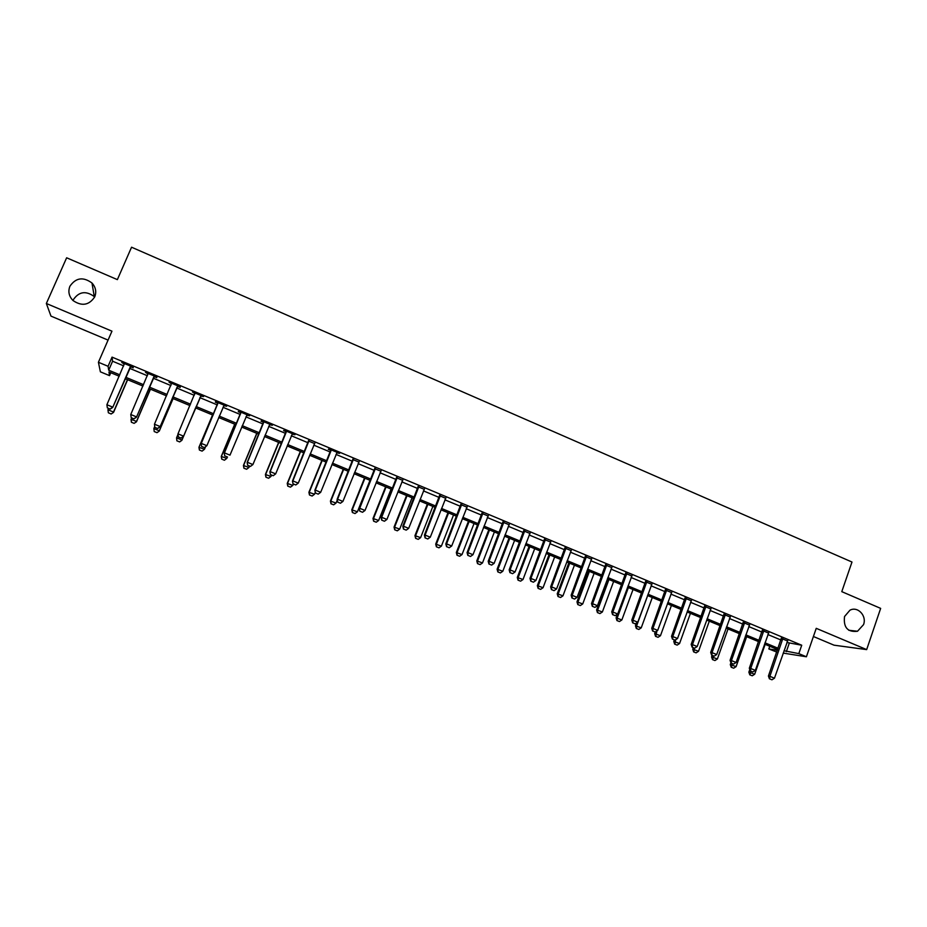 <?xml version="1.0" encoding="UTF-8"?>
<svg xmlns="http://www.w3.org/2000/svg" width="927" height="927" viewBox="0 0 927 927"><rect width="100%" height="100%" fill="white"/><g stroke="black" fill="none" stroke-linecap="round" stroke-linejoin="round"><path stroke-width="1.39" d="M94.728 296.86C89.096 305.307 81.854 306.524 73.013 300.533C68.934 296.292 67.891 291.541 69.896 286.281C75.805 277.683 83.163 276.594 91.982 283.013C95.748 287.208 96.663 291.82 94.728 296.86M863.547 624.636L857.51 631.252C847.66 632.399 843.327 627.498 844.532 616.525L849.955 610.198C857.742 605.957 866.977 615.795 863.547 624.636M73.314 299.734C78.911 291.565 85.898 290.51 94.276 296.582L94.67 297.011M110.8 372.724L109.537 375.632L100.383 371.831L98.413 362.272L108.077 366.292L108.691 370.197L119.826 374.821M813.408 636.501L834.033 645.18L866.664 649.607L880.65 608.379L841.786 591.646L851.983 562.029L131.553 247.208L117.37 279.63L66.64 257.787L46.35 303.488L50.985 316.119L108.065 340.105M776.791 652.075L768.831 648.946L777.417 650.279M769.769 646.27L768.831 648.946M786.896 642.481L801.728 645.227L112.051 357.127L112.584 361.229L123.697 365.864M129.595 368.32L147.405 375.748M153.198 378.17L170.939 385.562M176.617 387.938L194.276 395.308M199.861 397.637L217.405 404.948M222.978 407.277L240.336 414.52M245.933 416.849L263.094 424.01M268.703 426.35L285.69 433.43M291.31 435.771L308.1 442.782M313.743 445.134L330.36 452.063M336.014 454.415L352.445 461.275M358.112 463.639L374.357 470.418M380.047 472.782L396.119 479.491M401.82 481.866L417.718 488.506M423.43 490.881L439.155 497.44M444.89 499.827L460.441 506.316M466.177 508.714L481.577 515.134M487.324 517.533L502.55 523.882M508.309 526.281L523.373 532.573M529.143 534.972L544.045 541.194M549.827 543.604L564.566 549.757M570.372 552.168L584.949 558.251M590.754 560.673L605.18 566.687M610.997 569.12L625.273 575.076M631.102 577.498L645.215 583.396M651.055 585.829L665.03 591.646M670.87 594.091L684.694 599.85M690.557 602.295L704.219 607.996M710.094 610.453L723.616 616.096M729.491 618.541L742.875 624.126M748.761 626.582L761.994 632.098M767.892 634.555L780.997 640.024M787.475 640.963L781.38 638.425M768.483 633.037L762.4 630.487M749.352 625.053L743.269 622.515M730.094 617.011L724.022 614.474M710.696 608.912L704.636 606.385M691.16 600.754L685.111 598.228M671.484 592.55L665.447 590.024M651.681 584.277L645.644 581.762M631.727 575.945L625.702 573.431M611.635 567.556L605.609 565.053M591.391 559.108L585.389 556.606M571.009 550.603L565.006 548.1M550.476 542.04L544.485 539.537M529.804 533.407L523.825 530.904M508.969 524.705L503.002 522.214M487.996 515.945L482.028 513.465M466.86 507.127L460.904 504.647M445.563 498.239L439.63 495.76M424.114 489.282L418.193 486.814M402.515 480.267L396.594 477.799M380.742 471.183L374.844 468.714M358.819 462.028L352.932 459.572M336.721 452.805L339.618 453.384L328.958 448.935L328.297 449.294L330.846 450.36M314.462 443.512L308.598 441.067M292.04 434.149L294.948 434.74L284.137 430.221L283.616 430.638L286.188 431.715M269.444 424.717L272.364 425.308L261.46 420.754L261.032 421.206L263.604 422.283M246.675 415.226L249.606 415.806L238.621 411.217L238.274 411.715L240.858 412.793M223.801 405.667L226.675 406.235L215.609 401.611L215.331 402.133L217.926 403.222M200.742 396.049L203.569 396.582L192.422 391.936L194.821 393.569M177.509 386.35L180.139 387.44L180.29 386.86L169.05 382.167L171.541 383.859M154.091 376.571L156.756 377.683L156.825 377.069L145.493 372.341L148.065 374.056M130.498 366.721L133.198 367.845L133.175 367.196L121.761 362.434L124.369 364.16M98.413 362.272L111.958 331.171L46.35 303.488M112.051 357.127L108.077 366.292M801.728 645.227L798.819 653.616L806.409 656.779L783.199 653.095M866.664 649.607L816.235 628.332L806.409 656.779M119.224 376.223L108.969 371.959L109.537 375.632M777.672 649.549L764.543 644.103M758.645 641.658L745.378 636.154M739.491 633.697L726.084 628.135M720.198 625.69L706.652 620.07M700.777 617.625L687.081 611.947M681.206 609.514L667.37 603.767M661.507 601.333L647.521 595.528M641.669 593.095L627.533 587.22M621.693 584.798L607.394 578.865M601.565 576.443L587.115 570.453M581.299 568.031L566.687 561.971M560.881 559.56L546.119 553.431M540.325 551.02L525.4 544.833M519.618 542.434L504.531 536.165M498.749 533.767L483.5 527.44M477.741 525.053L462.33 518.645M456.582 516.258L440.985 509.792M435.261 507.405L419.502 500.87M413.778 498.494L397.845 491.878M392.144 489.514L376.038 482.828M370.337 480.464L354.056 473.709M348.378 471.345L331.924 464.52M326.258 462.167L309.618 455.261M303.963 452.909L287.138 445.922M281.507 443.593L264.496 436.524M258.876 434.195L241.68 427.057M236.072 424.728L218.691 417.509M213.106 415.192L195.527 407.892M189.931 405.574L172.237 398.228M166.547 395.864L148.772 388.494M142.978 386.084L125.122 378.668M784.022 650.719L798.819 653.616M125.724 377.277L143.569 384.693M149.374 387.092L167.138 394.473M172.828 396.837L190.522 404.184M196.107 406.513L213.685 413.813M219.27 416.13L236.652 423.349M242.248 425.678L259.444 432.816M265.064 435.157L282.075 442.214M287.706 444.554L304.519 451.542M310.174 453.894L326.814 460.8M332.469 463.152L348.934 469.989M354.612 472.353L370.881 479.108M376.582 481.472L392.677 488.158M398.378 490.534L414.311 497.15M420.035 499.526L435.783 506.061M441.519 508.448L457.104 514.925M462.84 517.312L478.262 523.709M484.021 526.107L499.271 532.434M505.041 534.833L520.117 541.101M525.91 543.5L540.823 549.699M546.617 552.11L561.38 558.239M567.185 560.65L581.785 566.71M587.602 569.132L602.052 575.134M607.88 577.556L622.168 583.489M628.008 585.91L642.144 591.785M647.996 594.219L661.982 600.024M667.846 602.457L681.681 608.205M687.544 610.638L701.241 616.328M707.116 618.772L720.661 624.392M726.548 626.837L739.943 632.411M745.841 634.856L759.097 640.36M764.995 642.817L778.112 648.263M789.19 643.442L786.328 651.669M112.584 361.229L108.691 370.197M769.653 678.865L771.948 679.792L769.653 678.865L769.885 676.328L768.425 676.038L781.415 637.857M787.788 640.522L774.462 678.205L769.885 676.328L782.875 638.46M771.948 679.792L774.462 678.205M768.425 676.038L769.41 678.807M749.781 669.537L748.865 672.145L754.682 674.242L765.157 644.358M749.804 674.833L752.26 675.783L749.804 674.833L748.865 672.145M750.685 671.148L750.036 674.879M754.682 674.242L752.26 675.783M750.522 671.032L752.828 671.971L750.522 671.032L750.731 668.483L749.317 668.205L762.423 629.931M768.796 632.585L755.343 670.372L750.731 668.483L763.848 630.522M752.828 671.971L755.343 670.372M749.317 668.205L750.291 670.986M731.264 663.153L733.581 664.103L731.264 663.153L731.449 660.58L730.07 660.325L743.303 621.947M749.676 624.601L736.096 662.481L731.449 660.58L744.682 622.515M733.581 664.103L736.096 662.481M730.07 660.325L731.032 663.106M711.855 655.215L714.196 656.165L711.855 655.215L712.029 652.631L710.696 652.388L724.057 613.906M730.418 616.559L716.698 654.543L712.029 652.631L725.389 614.462M714.196 656.165L716.698 654.543M710.696 652.388L711.635 655.169M730.916 662.77L730.291 664.555L736.096 666.64L746.664 636.675M731.206 667.231L733.674 668.193L731.206 667.231L730.291 664.555M732.063 663.535L731.426 667.278M736.096 666.64L733.674 668.193M712.121 655.366L711.577 656.895L717.382 658.981L728.043 628.946M712.492 659.584L714.96 660.545L712.492 659.584L711.577 656.895M713.327 655.864L712.701 659.63M717.382 658.981L714.96 660.545M693.292 647.66L692.747 649.201L698.541 651.275L709.294 621.171M693.639 651.89L696.119 652.851L693.639 651.89L692.747 649.201M694.45 648.135L692.098 647.173L694.45 648.135L693.848 651.924M698.541 651.275L696.119 652.851M692.318 647.22L692.481 644.613L691.183 644.392L704.659 605.806M711.021 608.46L697.185 646.548L692.481 644.613L705.957 606.351M694.671 648.182L697.185 646.548M691.183 644.392L692.098 647.173M674.335 639.908L673.778 641.449L679.572 643.523L690.43 613.338M674.659 644.138L677.15 645.111L674.659 644.138L673.778 641.449M675.702 639.676L674.856 644.172M679.572 643.523L677.15 645.111M672.643 639.167L675.007 640.14L672.643 639.167L672.782 636.548L671.53 636.351L685.134 597.66M691.496 600.314L677.521 638.494L672.782 636.548L686.397 598.182M675.007 640.14L677.521 638.494M671.53 636.351L672.434 639.132M652.828 631.055L655.215 632.029L652.828 631.055L652.944 628.425L651.739 628.239L665.482 589.445M671.82 592.098L657.718 630.383L652.944 628.425L666.687 589.954M655.215 632.029L657.718 630.383M651.739 628.239L652.62 631.02M632.874 622.886L635.273 623.871L632.874 622.886L632.967 620.244L631.797 620.082L645.679 581.183M652.017 583.825L637.776 622.214L632.967 620.244L646.849 581.669M635.273 623.871L637.776 622.214M631.797 620.082L632.678 622.863M612.77 614.671L615.192 615.655L612.77 614.671L612.851 612.005L611.727 611.855L625.737 572.851M632.063 575.493L617.695 613.987L612.851 612.005L626.861 573.326M615.192 615.655L617.695 613.987M611.727 611.855L612.585 614.647M592.527 606.385L594.96 607.382L592.527 606.385L592.596 603.697L591.507 603.57L605.644 564.462M611.971 567.104L597.463 605.702L592.596 603.697L606.733 564.925M594.96 607.382L597.463 605.702M591.507 603.57L592.353 606.362M655.285 631.982L654.682 633.639L660.464 635.713L671.426 605.447M655.551 636.339L658.043 637.301L655.551 636.339L654.682 633.639M656.93 630.905L655.748 636.362M660.464 635.713L658.043 637.301M636.443 623.095L635.458 625.783L641.241 627.846L652.295 597.509M636.304 628.471L638.819 629.456L636.304 628.471L635.458 625.783M647.683 595.586L636.594 625.957L636.501 628.506M641.241 627.846L638.819 629.456M617.486 614.126L616.107 617.869L621.866 619.931L633.025 589.514M616.942 620.569L619.456 621.542L616.942 620.569L616.107 617.869M628.39 587.579L617.208 618.019L617.115 620.592M621.866 619.931L619.456 621.542M608.008 579.12L596.617 609.896L602.376 611.959L613.639 581.461M597.428 612.596L599.954 613.581L597.428 612.596L596.617 609.896M608.958 579.514L597.672 610.036L597.602 612.62M602.376 611.959L599.954 613.581M588.483 571.02L576.988 601.878L582.735 603.929L594.103 573.35M577.788 604.578L580.325 605.563L577.788 604.578L576.988 601.878M589.398 571.391L578.008 601.994L577.961 604.601M582.735 603.929L580.325 605.563M572.144 598.042L574.589 599.051L572.144 598.042L572.179 595.343L571.148 595.227L585.424 556.026M591.739 558.657L577.092 597.347L572.179 595.343L586.455 556.455M574.589 599.051L577.092 597.347M571.148 595.227L571.971 598.019M568.83 562.863L557.231 593.801L562.967 595.841L574.439 565.192M558.008 596.501L560.557 597.486L558.008 596.501L557.231 593.801M569.699 563.222L558.205 593.894L558.17 596.513M562.967 595.841L560.557 597.486M551.6 589.642L554.079 590.65L551.6 589.642L551.623 586.918L550.638 586.826L565.053 547.509M571.356 550.151L556.571 588.946L551.623 586.918L566.038 547.927M554.079 590.65L556.571 588.946M550.638 586.826L551.438 589.618M549.039 554.647L537.336 585.655L543.06 587.706L554.636 556.965M538.1 588.367L540.65 589.352L538.1 588.367L537.336 585.655M549.862 554.983L538.263 585.748L538.251 588.378M543.06 587.706L540.65 589.352M530.916 581.171L533.407 582.191L530.916 581.171L530.916 578.436L529.977 578.367L544.531 538.946M550.835 541.577L535.91 580.476L530.916 578.436L545.482 539.34M533.407 582.191L535.91 580.476M529.977 578.367L530.765 581.159M529.108 546.374L517.289 577.463L523.013 579.502L534.694 548.691M518.042 580.175L520.603 581.171L518.042 580.175L517.289 577.463M529.885 546.698L518.181 577.533L518.193 580.186M523.013 579.502L520.603 581.171M510.082 572.654L512.596 573.674L510.082 572.654L510.07 569.896L509.166 569.85L523.859 530.314M530.151 532.944L515.088 571.947L510.07 569.896L524.763 530.696M512.596 573.674L515.088 571.947M509.166 569.85L509.931 572.643M509.039 538.042L497.115 569.213L502.816 571.252L514.612 540.348M497.845 571.924L500.418 572.921L497.845 571.924L497.115 569.213M509.769 538.344L497.95 569.259L497.984 571.936M502.816 571.252L500.418 572.921M489.097 564.068L491.623 565.099L489.097 564.068L489.062 561.287L488.205 561.264L503.037 521.623M509.329 524.253L494.114 563.361L489.062 561.287L503.894 521.982M491.623 565.099L494.114 563.361M488.205 561.264L488.958 564.056M488.83 529.653L476.791 560.905L482.492 562.944L494.392 531.959M477.509 563.616L480.082 564.624L477.509 563.616L476.791 560.905M489.514 529.931L477.59 560.939L477.637 563.616M482.492 562.944L480.082 564.624M467.961 555.412L470.499 556.455L467.961 555.412L467.892 552.619L467.092 552.608L482.075 512.874M488.355 515.493L472.99 554.705L467.892 552.619L482.874 513.21M470.499 556.455L472.99 554.705M467.092 552.608L467.822 555.412M468.471 521.194L456.327 552.538L462.017 554.566L474.033 523.5M457.023 555.25L459.618 556.258L457.023 555.25L456.327 552.538M469.12 521.472L457.081 552.55L457.15 555.25M462.017 554.566L459.618 556.258M446.663 546.698L449.224 547.753L446.663 546.698L446.582 543.882L445.829 543.906L460.951 504.045M467.22 506.663L451.704 545.991L446.582 543.882L461.704 504.369M449.224 547.753L451.704 545.991M445.829 543.906L446.536 546.698M425.203 537.927L427.787 538.981L425.203 537.927L425.099 535.088L424.404 535.122L439.665 495.169M445.933 497.776L430.267 537.208L425.099 535.088L440.383 495.458M427.787 538.981L430.267 537.208M424.404 535.122L425.087 537.927M403.593 529.074L406.2 530.14L403.593 529.074L403.465 526.223L402.816 526.281L418.239 486.212M424.485 488.83L408.68 528.355L403.465 526.223L418.888 486.49M406.2 530.14L408.68 528.355M402.816 526.281L403.488 529.085M381.82 520.174L384.438 521.241L381.82 520.174L381.669 517.301L381.067 517.382L396.64 477.196M402.886 479.804L386.918 519.444L381.669 517.301L397.243 477.451M384.438 521.241L386.918 519.444M381.067 517.382L381.715 520.186M359.885 511.194L362.527 512.272L359.885 511.194L359.166 508.402L374.89 468.112M381.124 470.719L365.006 510.464L359.711 508.297L375.447 468.344M362.527 512.272L365.006 510.464M359.166 508.402L359.792 511.206M337.787 502.156L340.441 503.245L337.787 502.156L337.092 499.363L352.978 458.969M359.201 461.565L342.92 501.426L337.59 499.236L353.477 459.178M340.441 503.245L342.92 501.426M337.092 499.363L337.706 502.167M315.516 493.037L318.204 494.137L315.516 493.037L314.856 490.256L330.893 449.746M337.104 452.341L320.672 492.307L315.307 490.105L331.345 449.931M318.204 494.137L320.672 492.307M314.856 490.256L315.447 493.06M293.083 483.859L295.783 484.972L293.083 483.859L292.457 481.078L308.645 440.464M314.856 443.048L298.251 483.129L292.851 480.904L309.039 440.626M295.783 484.972L298.251 483.129M292.457 481.078L293.025 483.894M270.487 474.612L273.198 475.725L270.487 474.612L269.884 471.843L286.234 431.101M292.422 433.685L275.667 473.871L270.22 471.646L286.57 431.24M273.198 475.725L275.667 473.871M269.884 471.843L270.429 474.647M447.973 512.689L435.713 544.114L441.391 546.13L453.523 514.995M436.397 546.826L438.992 547.834L436.397 546.826L435.713 544.114M448.575 512.944L436.42 544.103L436.513 546.826M441.391 546.13L438.992 547.834M427.335 504.126L414.96 535.632L420.626 537.637L432.863 506.42M415.62 538.344L418.228 539.352L415.62 538.344L414.96 535.632M427.88 504.346L415.62 535.597L415.725 538.332M420.626 537.637L418.228 539.352M406.547 495.493L394.056 527.081L399.711 529.085L412.063 497.787M394.693 529.792L397.312 530.812L394.693 529.792L394.056 527.081M407.046 495.702L394.659 527.023L394.798 529.78M399.711 529.085L397.312 530.812M385.609 486.802L373.002 518.471L378.645 520.476L391.113 489.085M373.616 521.183L376.246 522.214L373.616 521.183L373.002 518.471M386.061 486.988L373.558 518.402L373.708 521.171M378.645 520.476L376.246 522.214M364.52 478.042L351.785 509.804L357.416 511.797L370.012 480.325M352.387 512.515L355.029 513.546L352.387 512.515L351.785 509.804M364.925 478.216L352.306 509.711L352.48 512.504M357.416 511.797L355.029 513.546M343.28 469.224L330.429 501.067L336.049 503.06L337.254 500.07M331.009 503.778L333.662 504.809L331.009 503.778L330.429 501.067M343.627 469.375L330.893 500.951L331.09 503.767M336.049 503.06L333.662 504.809M321.878 460.348L308.911 492.272L314.52 494.253L315.296 492.341M309.467 494.983L312.132 496.026L309.467 494.983L308.911 492.272M322.19 460.476L309.328 492.133L309.537 494.96M314.52 494.253L312.132 496.026M300.336 451.403L287.243 483.407L292.828 485.389L293.384 484.033M287.776 486.13L290.452 487.162L287.776 486.13L287.243 483.407M300.58 451.507L287.602 483.245L287.845 486.096M292.828 485.389L290.452 487.162M278.621 442.388L265.412 474.485L270.985 476.455L271.541 475.099M265.933 477.196L268.61 478.251L265.933 477.196L265.412 474.485M278.83 442.48L265.725 474.3L265.979 477.173M270.985 476.455L268.61 478.251M247.706 465.296L250.452 466.42L247.706 465.296L247.138 462.527L263.65 421.669M269.838 424.253L252.909 464.554L247.416 462.306L263.94 421.797M250.452 466.42L252.909 464.554M247.138 462.527L247.66 465.331M256.756 433.315L243.419 465.493L248.981 467.463L249.548 466.096M243.917 468.216L246.605 469.259L243.917 468.216L243.419 465.493M256.906 433.373L243.674 465.284L243.963 468.181M248.981 467.463L246.605 469.259M224.763 455.899L227.521 457.034L224.763 455.899L224.23 453.141L240.904 412.179M247.069 414.751L229.977 455.157L224.45 452.886L241.124 412.272M224.23 453.141L224.716 455.945M234.74 424.172L221.263 456.443L226.814 458.39L227.382 457.034M224.45 460.209L226.814 458.39L224.415 460.244L221.773 459.12L224.415 460.244M234.832 424.207L221.472 456.211L221.773 459.12M221.738 459.155L221.263 456.443M201.136 443.674L201.599 446.49L204.415 447.579L201.634 446.443L201.136 443.674L217.972 402.608M224.125 405.169L206.872 445.69L201.298 443.407L218.146 402.677M204.415 447.579L206.872 445.69L204.392 447.625M212.55 414.96L198.946 447.312L204.485 449.259L205.516 446.802M202.121 451.09L204.485 449.259L202.098 451.125L199.398 450.035L202.098 451.125M212.584 414.983L199.096 447.057L199.432 449.989M199.398 450.035L198.946 447.312M194.74 394.218L194.879 392.955M178.308 436.953L181.136 438.054L178.308 436.953L177.868 434.149L194.983 393.002M201.02 395.516L183.465 436.443L181.113 438.1M201.147 395.574L183.465 436.443M178.332 436.907L177.972 433.848L183.581 436.153L181.136 438.054M176.895 440.835L176.559 437.845L181.993 440.058L195.574 407.915L181.877 440.337L179.629 441.901L176.895 440.835L179.629 441.901M177.938 434.601L176.559 437.845L176.918 440.8M179.606 441.947L181.877 440.337M154.844 427.347L157.66 428.506L154.844 427.347L154.461 424.218L171.599 383.233M177.729 385.794L160.058 426.849L157.66 428.506M177.914 385.875L160.058 426.849M154.844 427.301L154.461 424.218L160.116 426.536L157.671 428.459M154.23 431.576L156.964 432.642L154.23 431.576L153.859 428.564L159.328 430.8L173.036 398.564M156.964 432.642L159.27 431.09L173.094 398.587M154.716 426.547L153.859 428.564L154.23 431.53M156.953 432.7L159.27 431.09M131.182 417.671L134.033 418.842L131.182 417.671L130.765 414.52L148.123 373.442M154.253 375.991L136.466 417.196L134.033 418.842M154.508 376.107L136.466 417.196M131.182 417.613L130.765 414.52L136.466 416.849L134.033 418.784M131.391 422.248L134.137 423.372L131.391 422.248L130.985 419.213L136.489 421.461L150.336 389.131M136.489 421.785L134.137 423.326L136.489 421.785L150.452 389.189M131.576 417.834L131.379 422.202M107.335 407.857L110.22 409.097L107.335 407.857L106.895 404.728L124.427 363.546M130.603 366.119L112.7 407.463L110.22 409.097M130.916 366.258L112.7 407.463M106.895 404.728L112.642 407.092L110.209 409.027M108.529 408.401L107.938 409.78L113.488 412.052L127.462 379.641M111.136 413.929L108.366 412.793L111.147 413.987L113.546 412.399L127.636 379.711M107.938 409.78L108.366 412.793M111.147 413.987L113.546 412.399M782.851 638.912L781.368 638.703M782.747 639.445L781.264 639.248M763.825 630.963L762.376 630.777M763.721 631.507L762.272 631.322M744.659 622.967L743.257 622.805M744.555 623.512L743.153 623.338M725.366 614.914L723.999 614.763M725.262 615.458L723.894 615.308M705.934 606.803L704.613 606.675M705.829 607.347L704.508 607.208M686.374 598.633L685.088 598.529M686.258 599.178L684.972 599.062M666.664 590.406L665.424 590.314M666.548 590.951L665.308 590.858M646.814 582.121L645.621 582.052M646.71 582.677L645.505 582.596M626.837 573.778L625.679 573.732M626.722 574.334L625.563 574.277M606.71 565.377L605.598 565.343M606.594 565.933L605.482 565.899M586.432 556.918L585.366 556.907M586.316 557.463L585.25 557.451M566.015 548.39L564.995 548.402M565.899 548.946L564.867 548.946M545.447 539.804L544.473 539.838M545.331 540.36L544.346 540.383M524.728 531.159L523.801 531.206M524.612 531.716L523.674 531.762M503.859 522.446L502.979 522.515M503.743 523.013L502.863 523.071M482.84 513.674L482.005 513.767M482.724 514.23L481.889 514.323M461.669 504.833L460.881 504.948M461.542 505.4L460.765 505.505M440.348 495.933L439.607 496.061M440.221 496.501L439.479 496.629M418.853 486.965L418.17 487.115M418.726 487.532L418.042 487.683M397.208 477.926L396.571 478.112M397.08 478.494L396.443 478.668M375.412 468.83L374.821 469.027M375.273 469.398L374.693 469.595M857.51 631.252L848.761 630.267M91.982 283.013L94.276 296.582M606.629 565.818L605.516 565.783M586.409 557.15L585.331 557.127M566.015 548.413L564.983 548.425"/></g></svg>
